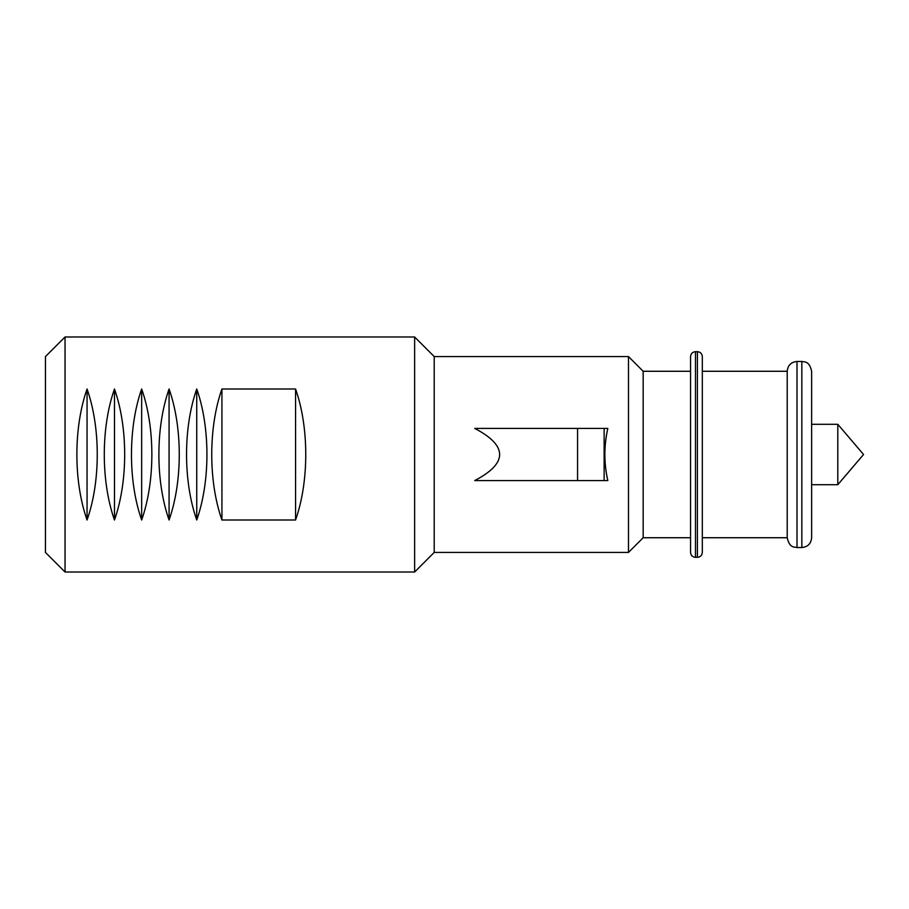 <?xml version="1.0" encoding="UTF-8"?>
<svg xmlns="http://www.w3.org/2000/svg" width="909" height="909" viewBox="0 0 909 909"><rect width="100%" height="100%" fill="white"/><g stroke="black" fill="none" stroke-linecap="round" stroke-linejoin="round"><path stroke-width="1.36" d="M434.218 356.578L434.218 552.422L628.483 552.422L628.483 356.578L434.218 356.578L414.64 336.989L65.039 336.989L65.039 572.011L414.64 572.011L414.64 336.989M577.567 428.412L607.826 428.412C603.871 445.808 603.871 463.192 607.826 480.588L474.725 480.588C507.949 463.192 507.949 445.808 474.725 428.412L577.567 428.412L577.567 480.588M196.742 520.005C183.152 481.509 183.152 427.491 196.742 388.995C210.331 427.491 210.331 481.509 196.742 520.005L196.742 388.995M169.074 520.005C155.484 481.509 155.484 427.491 169.074 388.995C182.664 427.491 182.664 481.509 169.074 520.005L169.074 388.995M141.656 520.005C128.067 481.509 128.067 427.491 141.656 388.995C155.257 427.491 155.257 481.509 141.656 520.005L141.656 388.995M114.477 520.005C100.888 481.509 100.888 427.491 114.477 388.995C128.078 427.491 128.078 481.509 114.477 520.005L114.477 388.995M87.059 520.005C73.47 481.509 73.47 427.491 87.059 388.995C100.649 427.491 100.649 481.509 87.059 520.005L87.059 388.995M295.561 520.005L221.932 520.005C208.343 481.509 208.343 427.491 221.932 388.995L295.561 388.995C309.151 427.491 309.151 481.509 295.561 520.005L295.561 388.995M837.803 424.298L863.55 454.5L837.803 484.702L837.803 424.298L811.635 424.298L811.635 484.702L837.803 484.702M65.039 336.989L45.45 356.578L45.45 552.422L65.039 572.011M628.483 552.422L643.163 537.73L643.163 371.27L690.567 371.27M697.419 351.681L695.465 351.681C692.488 351.976 690.863 353.601 690.567 356.578L690.567 552.422C690.863 555.399 692.488 557.024 695.465 557.319L697.419 557.319L697.419 351.681C700.396 351.976 702.032 353.601 702.316 356.578L702.316 552.422C702.032 555.399 700.396 557.024 697.419 557.319M787.217 371.27L702.316 371.27L702.316 537.73L787.217 537.73L787.217 371.27C787.796 365.316 791.069 362.055 797.011 361.475L801.84 361.475C804.806 362.077 809.374 361.032 811.635 371.27L811.635 537.73L811.635 371.27M811.635 537.73C811.055 543.684 807.794 546.945 801.84 547.525L801.84 361.475M221.932 520.005L221.932 388.995M695.465 351.681L695.465 557.319M797.011 361.475L797.011 547.525L801.84 547.525M604.133 428.412L604.133 480.588M643.163 537.73L690.567 537.73M434.218 552.422L414.64 572.011M643.163 371.27L628.483 356.578M797.011 547.525C794.046 546.923 789.489 547.968 787.217 537.73"/></g></svg>
